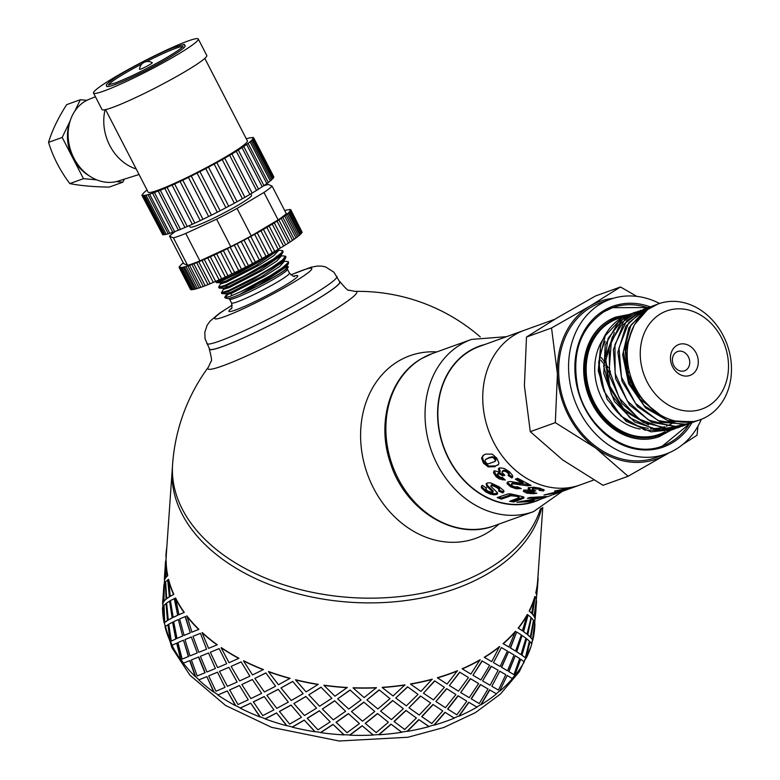 <?xml version="1.0" encoding="UTF-8"?>
<svg xmlns="http://www.w3.org/2000/svg" width="780" height="780" viewBox="0 0 780 780"><rect width="100%" height="100%" fill="white"/><g stroke="black" fill="none" stroke-linecap="round" stroke-linejoin="round"><path stroke-width="1.17" d="M657.852 304.073L647.605 309.562L634.881 324.119A61.581 50.788 70.2 0 0 645.742 402.88A61.581 50.788 70.2 0 0 713.739 411.762A61.581 50.788 70.2 0 0 723.255 335.673A61.581 50.788 70.2 0 0 673.169 301.343A61.581 50.788 70.2 0 0 658.466 303.849A61.581 50.788 70.2 0 0 634.881 324.119M699.104 420.108L693.352 421.921L667.719 420.595L644.183 405.649L628.212 380.62L623.464 351.458L630.981 325.055L648.882 307.671L653.035 305.809L645.762 309.27L628.875 327.873L622.674 354.832L628.69 383.799L645.606 407.969L669.552 421.619L695 421.541L697.72 420.625M653.747 305.555L655.902 304.844M603.915 311.785A73.525 60.645 -109.8 0 1 612.583 307.69L648.277 307.525L644.066 309.28L625.872 326.167L617.877 352.228L622.06 381.352L637.523 406.653L660.728 422.175L686.341 424.261L693.03 422.311L683.758 424.544L658.057 420.566L635.554 403.397L621.465 377.101L618.998 347.929L628.67 322.764L648.092 307.593L650.959 306.618M695.038 421.522L693.03 422.311M651.29 306.52L653.494 305.955M643.617 309.202L623.103 324.675L613.373 349.703L615.693 378.807L629.616 405.103L651.973 422.419L677.596 426.65L687.745 424.213M689.588 423.52A73.525 60.645 -109.8 0 1 662.434 446.033L690.085 423.316L674.066 426.68L648.511 420.079L627.227 400.822L615.118 373.483L614.962 344.536L626.701 320.834L643.841 309.124L645.986 308.412M638.176 311.161L620.558 323.417L609.151 347.276L609.609 376.194L621.913 403.348L643.285 422.351L668.792 428.717L682.412 426.133L664.316 428.317L639.122 419.143L619.213 397.966L609.2 369.798L611.344 341.328L625.043 319.283L640.994 310.216M682.588 426.075L684.85 425.168M685.269 425.051L683.134 425.88M680.365 426.816L678.181 427.674L654.547 429.448L629.908 417.787L611.549 394.856L603.7 366.113L608.127 338.344L623.688 318.133L633.233 312.946L618.228 322.413L605.202 344.965L603.788 373.542L614.425 401.407L634.696 421.99L659.938 430.443L677.625 427.869M633.945 312.692L636.041 312M644.017 422.74L623.522 408.593L609.814 386.09L605.826 360.233L612.378 336.814M648.599 424.885L624.809 411.255L608.868 386.539L605.075 357.62L614.377 332.563M653.308 410.056L637.465 394.154L627.773 373.123L625.813 350.522L631.868 330.213M660.163 414.833L639.795 398.902L627.169 374.819L625.15 348.28L634.111 325.504M613.197 298.331A83.762 69.088 70.2 0 0 590.002 306.052A83.762 69.088 70.2 0 0 557.417 373.893A83.762 69.088 70.2 0 0 595.676 448.032A83.762 69.088 70.2 0 0 666.529 454.331A83.762 69.088 70.2 0 0 668.889 452.858M610.292 299.286L600.395 302.854A82.212 67.811 70.2 0 0 564.476 403.192A82.212 67.811 70.2 0 0 656.146 457.538L666.042 453.97A82.212 67.811 -109.8 0 1 574.382 399.613A82.212 67.811 -109.8 0 1 610.292 299.286A82.212 67.811 -109.8 0 1 659.568 303.469M620.5 286.981L595.452 296.01L556.998 317.947L526.49 337.028L524.404 385.788L530.283 431.671L562.673 459.927L603.028 485.306L628.075 476.278L595.676 448.032L555.331 422.643L557.417 373.893L551.538 328L590.002 306.052L620.5 286.981L636.792 296.371M697.944 426.173L697.037 435.26L682.9 444.346M669.318 452.673L628.075 476.278M551.538 328L526.49 337.028M555.331 422.643L530.283 431.671M580.232 484.897A82.212 67.811 -109.8 0 1 488.563 430.55A82.212 67.811 -109.8 0 1 524.472 330.213A82.212 67.811 -109.8 0 0 488.563 430.55A82.212 67.811 -109.8 0 0 580.232 484.897L593.707 480.041M601.283 357.552A82.212 67.811 -109.8 0 1 602.92 359.716A82.212 67.811 -109.8 0 0 601.283 357.552M603.593 360.643A82.212 67.811 -109.8 0 1 604.773 362.329A82.212 67.811 -109.8 0 0 603.593 360.643M605.738 363.763A82.212 67.811 -109.8 0 1 608.205 367.702A82.212 67.811 -109.8 0 0 605.738 363.763M609.131 369.291A82.212 67.811 -109.8 0 1 610.457 371.719A82.212 67.811 -109.8 0 0 609.131 369.291M675.363 428.62L670.351 430.385L644.797 430.092L620.919 416.032L604.256 391.55L598.64 362.456L605.3 335.634L622.586 317.431L631.127 313.774M632.99 313.258A61.581 50.788 -109.8 0 0 631.508 313.657L632.999 313.267M628.992 314.476L628.924 314.496A61.581 50.788 -109.8 0 0 600.649 345.413L598.26 370.87L607.152 399.292L626.213 421.346L651.076 431.847L672.828 429.595M721.539 337.867A52.123 42.988 70.2 0 0 645.177 331.071A52.123 42.988 70.2 0 0 686.419 410.972A52.123 42.988 70.2 0 0 721.539 337.867M628.924 314.496A61.581 50.788 -109.8 0 1 631.147 313.765M701.317 419.308A82.212 67.811 -109.8 0 1 666.042 453.97M634.871 386.773A10.237 8.444 -109.8 0 1 632.326 385.349M630.142 383.068A10.237 8.444 -109.8 0 1 627.919 377.247M628.027 374.029A10.237 8.444 -109.8 0 1 629.148 370.919M688.379 356.821A10.237 8.444 -109.8 0 1 684.548 370.793A10.237 8.444 -109.8 0 1 673.13 364.026A10.237 8.444 -109.8 0 1 677.606 351.526A10.237 8.444 -109.8 0 1 688.379 356.821M696.101 352.999A16.438 13.562 -109.8 0 1 685.025 376.058A16.438 13.562 -109.8 0 1 672.009 350.854A16.438 13.562 -109.8 0 1 696.101 352.999M485.131 344.389A82.524 68.065 70.2 0 0 469.765 350.698A82.524 68.065 70.2 0 0 447.32 456.115A82.524 68.065 70.2 0 0 540.891 499.073M541.925 498.693L535.343 501.082A82.212 67.811 -109.8 0 1 443.674 446.726A82.212 67.811 -109.8 0 1 479.583 346.388L524.404 330.242M540.511 508.638A186.147 120.257 -176 0 1 411.177 595.101A186.147 120.257 -176 0 1 225.566 556.442A186.147 120.257 -176 0 1 172.585 464.548L172.253 469.277A186.147 120.257 -176 0 0 225.235 561.171A186.147 120.257 -176 0 0 414.863 599.186A186.147 120.257 -176 0 0 541.651 508.063A186.147 120.257 -176 0 1 414.863 599.186A186.147 120.257 -176 0 1 225.235 561.171A186.147 120.257 -176 0 1 172.068 474.835A186.147 120.257 -176 0 1 172.253 469.277L166.325 554.317A186.147 120.257 4 0 0 166.198 556.667L165.896 560.44M552.913 494.735L580.154 484.926M547.092 496.831L551.801 495.144M540.823 499.102L545.981 497.24M523.78 496.967L513.844 500.77L511.846 500.487M518.817 496.694L518.827 495.953L513.435 494.5L511.232 494.569L501.54 497.962L498.829 496.997M523.78 497.191L523.78 498.176L513.854 501.988L509.603 501.306L518.758 497.894L518.758 497.152L516.448 496.294L511.056 495.739L501.374 499.132L497.201 497.591L507.78 493.994L510.676 493.877L522.717 496.645L524.043 497.484L523.78 498.176L524.043 497.484M501.54 497.962L501.374 499.132M518.758 497.894L518.827 495.953M513.844 500.77L513.854 501.988M498.595 464.353L495.778 465.884L488.894 466.089L484.156 462.365L482.352 457.411L483.59 455.101M495.622 460.746L494.89 461.516L495.378 460.239L493.555 457.84L491.907 457.382L488.339 458.191L485.404 459.712L484.887 461.019L486.7 463.427L488.387 463.846L494.871 461.536L496.119 459.488L495.505 458.211L492.677 456.68L489.119 457.499L485.657 459.488M485.404 459.712L486.184 459.01M495.095 466.713L488.183 466.889L483.405 463.096L481.552 458.084L483.161 455.403L485.608 454.106L492.287 454.165L496.84 458.182L498.937 463.164L498.284 464.782L495.778 465.884M564.125 490.688L566.26 489.938M533.364 490.425L533.286 491.556L530.351 491.098L527.816 491.868L536.825 493.194L533.744 493.711L526.909 493.174L523.361 491.38L524.092 490.084L529.844 490.064L529.99 488.885L528.265 487.568M528.596 492.307L523.536 490.21M533.832 492.502L532.818 492.56M529.054 489.967L527.943 490.688L527.816 491.868M533.364 490.366L529.864 489.898M543.767 489.548L539.253 489.206L539.692 488.485L535.587 487.5L533.159 487.841L532.447 488.621M529.844 490.064L528.07 488.728L529.045 487.607L533.978 487.237L540.199 488.27L544.235 490.171M543.397 489.752L543.397 490.961L539.194 490.406L539.624 489.674L538.142 489.031L533.013 489.011L532.321 489.801L535.782 490.912L533.286 491.556M533.159 487.841L532.321 489.801M539.194 490.406L539.692 488.485M543.904 489.645L543.397 490.961M503.851 474.659L502.427 475.771L499.873 474.103L497.903 473.909L497.367 474.776L500.341 477.272L502.417 477.418L505.294 480.061L499.317 478.92L496.216 476.834L493.457 472.768L494.462 470.779L499.678 472.173L500.273 471.266L499.122 468.088M504.25 479.125L499.834 477.945L496.782 475.888L494.11 470.954M502.973 474.815L500.448 473.177L498.488 472.992L497.952 473.85M512.792 476.599L512.314 476.95L508.628 474.484L509.203 473.265L505.703 470.35L503.412 470.281L502.574 471.452M499.678 472.173L498.42 469.482L498.722 468.468L499.6 467.854L504.163 468.419L509.535 471.832L512.596 475.546L512.645 477.155L511.846 477.955L508.111 475.459L508.667 474.23L507.468 472.622L505.118 471.266L502.817 471.188L501.988 472.368L504.865 475.342L502.427 475.771M493.711 471.315L494.462 470.779M498.488 472.992L497.367 474.776M503.412 470.281L501.988 472.368M508.111 475.459L509.203 473.265M512.314 476.95L511.846 477.955M519.577 487.793L516.37 487.627L511.007 485.745L507.409 482.177M529.103 484.594L514.722 482.859L512.411 482.976L511.787 483.844M514.722 482.859L514.351 483.941L512.031 484.048L511.417 484.916L512.85 486.125L515.229 486.944L517.637 486.779L521.264 488.611L516.097 488.748L510.666 486.837L507.146 483.785L507.068 482.635L508.121 481.786L510.276 481.474L522.785 483.551L523.107 482.45L516.623 478.686M512.411 482.976L511.417 484.916M522.785 483.551L515.326 479.154L517.667 478.296L531.034 485.413L527.183 485.764L514.351 483.941M554.463 491.059L573.134 487.432L551.694 493.75L558.831 492.541L543.972 494.998L566.114 489.577L554.463 491.059M551.587 493.194L551.694 493.75M492.931 491.536L493.145 490.912L487.315 485.296L486.632 483.278M497.591 493.067L494.179 493.701L490.386 492.901L486.115 490.854L481.884 486.837L481.709 485.813M503.948 491.127L503.061 491.8L498.917 489.928L499.424 488.456L497.221 486.544L493.896 484.906L491.702 484.731L490.834 486.31L497.406 492.668L497.63 493.701L496.616 494.549L493.867 494.812L490.035 493.994L485.716 491.907L481.397 487.831L481.367 486.262L482.45 485.365L486.33 488.114L485.93 489.372L487.948 491.127L492.57 492.619L492.775 491.995L486.827 486.301L486.252 483.824M486.535 483.464L486.115 484.263L487.481 482.918L490.474 482.83L499.093 486.808L503.685 490.503L503.938 491.722L502.768 492.921L498.576 491.02L499.063 489.538L496.811 487.598L493.447 485.94L491.234 485.745L490.834 486.31M492.57 492.619L493.145 490.912M486.33 488.114L485.93 489.372M498.576 491.02L499.424 488.456M503.061 491.8L502.768 492.921M524.696 501.14L521.518 501.238M527.436 498.303L529.649 497.494L546.458 496.49L524.755 501.647L534.339 500.672L532.116 501.472L516.955 502.291L539.292 498.098L527.436 498.303M539.175 497.523L539.292 498.098M524.648 500.809L524.755 501.647M600.99 360.272A76.011 62.692 -109.8 0 1 602.872 362.778M603.603 363.802A76.011 62.692 -109.8 0 1 604.783 365.527M605.846 367.165A76.011 62.692 -109.8 0 1 608.819 372.197M209.323 348.543A73.525 6.532 -27.3 0 0 209.323 349.226A73.525 6.532 -27.3 0 0 277.66 321.302A73.525 6.532 -27.3 0 0 340.002 281.775A73.525 6.532 -27.3 0 0 339.446 281.385M209.323 349.226C211.546 357.523 212.082 361.608 210.941 361.491L208.474 367.01A83.762 7.449 -27.3 0 0 285.753 336.989A83.762 7.449 -27.3 0 0 354.988 291.389L349.06 290.199C348.494 291.203 345.472 288.395 340.002 281.775M436.819 351.916A97.061 80.057 70.2 0 0 398.434 361.15A97.061 80.057 70.2 0 0 377.871 495.836A97.061 80.057 70.2 0 0 498.878 524.111M162.845 607.015A186.147 120.257 -176 0 1 162.903 603.915L162.922 603.437M165.262 626.447A186.147 120.257 -176 0 1 164.444 622.84L163.936 605.816L162.532 607.678A186.449 120.461 -176 0 0 164.141 622.859L163.624 605.826M172.243 645.177A186.147 120.257 -176 0 1 170.528 641.569L168.217 624.683L164.999 626.642A186.449 120.461 -176 0 0 170.235 641.618L167.915 624.721M183.583 663.107A186.147 120.257 -176 0 1 180.999 659.636L176.963 643.071L171.99 645.304A186.449 120.461 -176 0 0 180.726 659.714L176.67 643.13M480.938 704.525L489.538 689.851L496.509 693.878A186.449 120.461 -176 0 1 481.153 704.681L480.938 704.525A186.147 120.257 -176 0 1 478.861 705.783A186.147 120.257 -176 0 1 476.765 707.011L476.98 707.158A186.449 120.461 -176 0 1 459.049 716.157L458.864 715.991A186.147 120.257 -176 0 1 454.106 717.99L454.282 718.166A186.449 120.461 -176 0 1 434.236 725.137L434.09 724.951A186.147 120.257 -176 0 1 428.863 726.424L428.99 726.609A186.449 120.461 -176 0 1 407.306 731.396L407.209 731.201A186.147 120.257 -176 0 1 401.642 732.108L401.729 732.303A186.449 120.461 -176 0 1 378.934 734.77L378.885 734.575A186.147 120.257 -176 0 1 373.113 734.896L373.152 735.091A186.449 120.461 -176 0 1 349.83 735.189L349.82 734.984A186.147 120.257 -176 0 1 343.98 734.711L343.98 734.916A186.449 120.461 -176 0 1 320.687 732.634L320.736 732.44A186.147 120.257 -176 0 1 314.974 731.572L314.915 731.767A186.449 120.461 -176 0 1 292.237 727.175L292.334 726.98A186.147 120.257 -176 0 1 286.796 725.556L286.689 725.741A186.449 120.461 -176 0 1 265.18 718.936L265.317 718.76A186.147 120.257 -176 0 1 260.14 716.8L259.994 716.966A186.449 120.461 -176 0 1 240.181 708.123L240.357 707.967A186.147 120.257 -176 0 1 235.667 705.529L235.482 705.676A186.449 120.461 -176 0 1 217.844 695.009L218.069 694.873A186.147 120.257 -176 0 1 216.001 693.449A186.147 120.257 -176 0 1 213.974 692.006L213.749 692.143A186.449 120.461 -176 0 1 198.744 679.916L198.988 679.809A186.147 120.257 -176 0 1 195.605 676.591L189.95 660.514L183.329 663.205A186.449 120.461 -176 0 0 195.351 676.689L189.686 660.611M198.988 679.809L206.866 676.601L213.974 692.006M217.269 672.321L208.689 675.88L217.493 672.194L225.059 687.356L217.493 672.194M218.917 648.707L210.337 652.255L219.141 648.57L226.707 663.731L219.141 648.57M218.069 694.873L227.282 690.924L235.667 705.529M240.357 707.967L250.711 703.131L260.14 716.8M265.317 718.76L276.569 712.92L286.796 725.556M292.334 726.98L304.219 720.057L314.974 731.572M320.736 732.44L332.982 724.367L343.98 734.711M349.82 734.984L362.154 725.731L373.113 734.896M378.885 734.575L391.004 724.123L401.642 732.108M407.209 731.201L418.831 719.589L428.863 726.424M434.09 724.951L444.951 712.237L454.106 717.99M458.864 715.991L468.712 702.244L476.765 707.011M492.453 691.538L489.538 689.851M499.746 690.846L507.175 675.5L499.746 690.846A186.147 120.257 -176 0 1 496.275 693.742M514.839 675.285L520.689 659.266L514.839 675.285A186.147 120.257 -176 0 1 512.167 678.493M525.837 658.232L529.99 641.696L525.837 658.232A186.147 120.257 -176 0 1 524.033 661.645M534.924 624.546L534.719 627.49A186.449 120.461 -176 0 1 532.789 640.146L533.198 634.842M498.44 690.076L505.762 674.671L499.756 671.17L491.839 686.273L498.44 690.076L492.775 686.809M491.839 686.273L499.756 671.17M507.244 670.654L501.394 667.222L508.56 651.758L501.647 667.349L507.244 670.654M482.8 681.057L490.103 685.269L498.157 670.254L491.419 666.374L482.586 680.901L491.185 666.227L494.101 667.914M487.997 688.974L480.353 684.518L471.101 698.743L479.252 703.57L487.997 688.974L480.353 684.518M513.942 674.661L508.609 671.473L515.268 655.765L508.872 671.58L513.942 674.661L519.685 658.593L515.268 655.765M520.738 654.449L516.487 651.67L522.054 635.554L516.76 651.768L520.738 654.449M470.555 678.785L460.697 692.533L470.36 678.62L478.627 683.543L470.36 678.62M466.82 701.152L457.987 695.74L447.603 708.991L456.846 714.812L466.82 701.152L457.987 695.74M525.389 657.706L521.693 655.112L526.705 638.81L521.976 655.2L525.389 657.706L529.425 641.14L526.705 638.81M530.02 636.909L527.485 634.608L531.336 618.014L527.787 634.686L530.02 636.909M446.755 688.789L435.883 701.512L446.599 688.613L455.93 694.541L446.599 688.613M442.748 710.911L432.968 704.447L421.697 716.615L431.788 723.528L442.748 710.911L432.968 704.447M532.486 639.629L530.546 637.465L533.803 620.734L530.839 637.523L532.486 639.629L534.729 622.742L533.803 620.734M536.494 601.517L534.437 616.522L535.168 618.501L534.125 616.483L534.846 611.218M420.595 696.16L408.954 707.772L420.478 695.965L430.638 702.995L420.478 695.965M416.393 718L405.912 710.404L394.007 721.442L404.683 729.505L416.393 718L405.912 710.404M534.709 623.21L534.973 618.481M392.72 700.703L380.581 711.145L392.652 700.508L403.377 708.679L392.652 700.508M388.381 722.26L377.491 713.486L365.225 723.343L376.214 732.586L388.381 722.26L377.491 713.486M363.821 702.312L351.478 711.565L363.802 702.107L374.8 711.467L363.802 702.107M359.414 723.567L348.387 713.602L336.063 722.27L347.061 732.703L359.414 723.567L348.387 713.602M334.61 700.937L322.335 709.01L334.63 700.742L345.628 711.292L334.63 700.742M330.213 721.9L319.332 710.765L307.223 718.253L317.967 729.856L330.213 721.9L319.332 710.765M305.799 696.628L293.885 703.55L305.867 696.433L316.563 708.152L305.867 696.433M301.48 717.298L291.037 705.023L279.435 711.399L289.624 724.103L301.48 717.298L291.037 705.023M278.099 689.481L266.828 695.312L278.216 689.296L288.337 702.117L278.216 689.296M273.936 709.878L264.206 696.53L253.364 701.854L262.743 715.601L273.936 709.878L264.206 696.53M252.194 679.673L241.829 684.499L252.359 679.507L261.641 693.342L252.359 679.507M248.245 699.806L239.48 685.493L229.671 689.881L237.978 704.545L248.245 699.806L239.48 685.493M228.725 667.446L219.492 671.385L228.93 667.3L237.13 682.051L228.93 667.3M208.27 653.094L200.392 656.292L208.514 652.977L215.397 668.518L208.514 652.977M204.925 672.818L198.51 657.053L191.373 659.929L197.194 675.948L205.169 672.701L198.764 656.945L196.599 657.823M197.252 652.967L191.334 636.987L184.977 639.59L190.018 655.883L197.252 652.967L191.334 636.987M182.169 659.1L188.633 656.467L183.485 640.204L177.957 642.564L182.169 659.1L188.36 656.555L183.485 640.204M182.656 636.012L178.318 619.515L173.638 621.679L177.001 638.41L182.656 636.012L178.318 619.515M171.259 641.101L176.056 638.908L172.575 622.206L168.763 624.224L171.259 641.101L175.763 638.966L172.575 622.206M172.175 617.955L169.562 601.097L166.647 603.018L168.246 619.993L172.175 617.955L169.562 601.097M164.707 622.391L167.749 620.451L166.033 603.486L164.014 605.358L164.707 622.391L167.447 620.48L166.033 603.486M166.091 599.225L165.282 582.202L164.18 584.054L163.956 601.097L166.091 599.225L165.282 582.202M163.829 585.585L162.708 603.428L163.927 601.565L163.946 598.416M164.268 583.859L164.58 579.813M165.477 561.961L164.356 579.803L165.575 577.941L165.594 574.801M165.916 577.473L167.739 575.601A186.147 120.257 4 0 1 166.14 560.45L165.916 577.473M166.666 598.748L169.397 596.827L167.983 579.852L165.662 581.734L166.666 598.748M170.196 596.339L173.823 594.331A186.147 120.257 4 0 1 168.597 579.374L170.196 596.339M173.199 617.428L177.703 615.283L174.515 598.533L170.41 600.61L173.199 617.428M178.942 614.728L184.304 612.388A186.147 120.257 4 0 1 175.578 598.007L178.942 614.728M184.099 635.408L190.281 632.843L185.416 616.502L179.605 618.95L184.099 635.408M191.929 632.17L198.9 629.343A186.147 120.257 4 0 1 186.898 615.888L191.929 632.17M198.247 634.198L200.411 633.321L206.573 649.194L200.411 633.321M202.04 632.668L202.283 632.56A186.147 120.257 4 0 0 217.269 644.767L208.601 648.375L202.04 632.668A186.449 120.461 4 0 0 217.045 644.894M221.14 647.77L221.364 647.634A186.147 120.257 4 0 0 238.963 658.281L229.057 662.717L221.14 647.77A186.449 120.461 4 0 0 238.778 658.427M240.942 662.025L231.114 666.403L241.127 661.879L249.893 676.192L241.127 661.879M243.477 660.884L243.653 660.728A186.147 120.257 4 0 0 263.435 669.552L252.525 674.944L243.477 660.884A186.449 120.461 4 0 0 263.289 669.727M265.707 673.082L254.855 678.405L265.853 672.906L275.584 686.254L265.853 672.906M268.476 671.687L268.613 671.512A186.147 120.257 4 0 0 290.092 678.308L278.431 684.752L268.476 671.687A186.449 120.461 4 0 0 289.985 678.493M292.588 681.583L280.966 687.95L292.685 681.398L303.127 693.673L292.685 681.398M295.532 679.926L295.63 679.741A186.147 120.257 4 0 0 318.269 684.333L306.121 691.899L295.532 679.926A186.449 120.461 4 0 0 318.211 684.528M320.931 687.336L308.802 694.824L320.98 687.141L331.861 698.275L320.98 687.141M323.983 685.386L324.031 685.191A186.147 120.257 4 0 0 347.285 687.472L334.932 696.218L323.983 685.386A186.449 120.461 4 0 0 347.276 687.667M350.035 690.183L337.681 698.851L350.035 689.978L361.062 699.943L350.035 689.978M353.125 687.941L353.116 687.745A186.147 120.257 4 0 0 376.409 687.648L364.153 697.583L353.125 687.941A186.449 120.461 4 0 0 376.447 687.853M379.177 690.066L366.902 699.923L379.139 689.861L390.029 698.636L379.139 689.861M382.229 687.531L382.18 687.326A186.147 120.257 4 0 0 404.937 684.859L393.052 695.975L382.229 687.531A186.449 120.461 4 0 0 405.025 685.054M407.657 686.985L395.733 698.012L407.56 686.79L418.041 694.385L407.56 686.79M410.602 684.148L410.504 683.953A186.147 120.257 4 0 0 432.159 679.185L420.927 691.431L410.602 684.148A186.449 120.461 4 0 0 432.286 679.37M434.752 681.008L423.462 693.186L434.616 680.823L444.395 687.287L434.616 680.823M437.531 677.898L437.385 677.713A186.147 120.257 4 0 0 457.402 670.742L447.086 684.07L437.531 677.898A186.449 120.461 4 0 0 457.587 670.917M459.81 672.292L449.416 685.542L459.635 672.116L468.468 677.527L459.635 672.116M462.345 668.918L462.16 668.743A186.147 120.257 4 0 0 480.061 659.763L470.886 674.057L462.345 668.918A186.449 120.461 4 0 0 480.275 659.919M482.215 661.05L472.953 675.285L482.001 660.894L489.645 665.35L482.001 660.894M484.448 657.433L484.234 657.286A186.147 120.257 4 0 0 499.561 646.503L491.751 661.645L484.448 657.433A186.449 120.461 4 0 0 499.805 646.63M500.087 666.451L507.409 651.047L501.403 647.556L493.486 662.649L500.087 666.451L494.423 663.195M493.486 662.649L501.403 647.556M508.892 647.029L503.042 643.607A186.147 120.257 4 0 0 515.434 631.283L508.892 647.029M515.317 650.929L510.257 647.849L516.643 632.034L510.52 647.966L515.317 650.929M522.385 630.825L518.135 628.046A186.147 120.257 4 0 0 527.28 614.504L522.385 630.825M526.744 634.013L523.341 631.488L528.06 615.108L523.624 631.576L526.744 634.013M531.667 613.285L529.133 610.984A186.147 120.257 4 0 0 534.807 596.544L531.667 613.285M533.832 615.966L532.194 613.841L535.148 597.071L532.486 613.899L533.832 615.966M535.772 592.858L536.816 594.877L535.772 592.858A186.147 120.257 4 0 0 537.703 580.222L542.783 507.458M536.357 599.596L536.62 594.857M536.572 597.256L536.474 597.928M537.635 585.546L536.406 597.246M536.582 595.335L537.478 587.915M534.134 616.015L536.377 599.118L535.45 597.109M534.865 620.87L535.831 611.539L534.934 618.959M535.987 609.17L535.831 611.539M535.168 618.501L536.572 600.922M529.133 610.984L531.97 613.353M530.322 636.967L533.462 620.217L531.638 618.072M527.036 634.082L531.073 617.516L528.352 615.186M534.846 625.141L534.534 623.2M534.846 623.23L532.789 640.146M538.2 574.109A186.449 120.461 4 0 0 538.19 573.29M518.135 628.046L522.668 630.913M521.02 654.537L525.925 638.196L522.337 635.642M515.59 651.037L521.332 634.969L516.916 632.141M526.139 658.31A186.449 120.461 -176 0 0 531.814 643.841L529.99 641.696M536.816 594.877L538.015 580.242A186.449 120.461 4 0 0 538.142 577.892L537.829 577.873M536.084 592.898A186.449 120.461 4 0 0 538.015 580.242M503.042 643.607L509.155 647.146M507.507 670.771L514.059 655.015L508.823 651.875M515.112 675.392A186.449 120.461 -176 0 0 524.277 661.82L520.689 659.266M529.435 611.062A186.449 120.461 4 0 0 535.109 596.593M500 690.973A186.449 120.461 -176 0 0 512.411 678.639L507.175 675.5M472.953 675.285L480.899 679.945L489.645 665.35M518.408 628.144A186.449 120.461 4 0 0 527.572 614.582M489.772 689.998L481.153 704.681M480.568 684.674L471.305 698.899M460.697 692.533L469.238 697.681L478.627 683.543M449.416 685.542L458.494 691.187L468.468 677.527M503.295 643.734A186.449 120.461 4 0 0 515.707 631.39M476.98 707.158L468.712 702.244M468.907 702.4L459.049 716.157M458.162 695.916L447.769 709.166M435.883 701.512L445.438 707.694L455.93 694.541M423.462 693.186L433.436 699.904L444.395 687.287M454.282 718.166L444.951 712.237M445.107 712.413L434.236 725.137M433.105 704.633L421.814 716.81M408.954 707.772L419.279 715.055L430.638 702.995M395.733 698.012L406.331 705.88L418.041 694.385M428.99 726.609L418.831 719.589M418.948 719.784L407.306 731.396M406.01 710.6L394.085 721.636M380.581 711.145L391.404 719.599L403.377 708.679M366.902 699.923L377.861 708.962L390.029 698.636M401.729 732.303L391.004 724.123M391.072 724.327L378.934 734.77M377.53 713.69L365.255 723.538M351.478 711.565L362.505 721.207L374.8 711.467M337.681 698.851L348.719 709.078L361.062 699.943M373.152 735.091L362.154 725.731M362.173 725.926L349.83 735.189M348.387 713.807L336.034 722.465M322.335 709.01L333.284 719.833L345.628 711.292M308.802 694.824L319.615 706.231L331.861 698.275M343.98 734.916L332.982 724.367M332.962 724.562L320.687 732.634M319.283 710.96L307.154 718.448M293.885 703.55L304.473 715.523L316.563 708.152M280.966 687.95L291.272 700.479L303.127 693.673M314.915 731.767L304.219 720.057M304.151 720.252L292.237 727.175M290.94 705.208L279.318 711.575M266.828 695.312L276.783 708.376L288.337 702.117M254.855 678.405L264.391 691.977L275.584 686.254M286.689 725.741L276.569 712.92M276.452 713.096L265.18 718.936M264.059 696.706L253.207 702.019M241.829 684.499L250.877 698.568L261.641 693.342M231.114 666.403L239.626 680.93L249.893 676.192M259.994 716.966L250.711 703.131M250.546 703.287L240.181 708.123M239.294 685.649L229.466 690.027M219.492 671.385L227.409 686.341L237.13 682.051M210.337 652.255L217.601 667.602L226.707 663.731M235.482 705.676L227.282 690.924M227.077 691.06L217.844 695.009M208.689 675.88L215.953 691.226L225.059 687.356M200.392 656.292L206.953 671.999L215.397 668.518M200.158 633.428L193.021 636.304L198.841 652.324L206.573 649.194M190.281 632.843L185.133 616.58M213.749 692.143L206.866 676.601M206.622 676.718L198.744 679.916M190.018 655.883L196.667 653.201M183.817 635.486L190.008 632.931M177.703 615.283L174.223 598.582M177.001 638.41L182.374 636.09M172.906 617.477L177.411 615.342M169.397 596.827L167.68 579.871M168.246 619.993L171.883 617.994M166.355 598.767L169.094 596.856M191.666 632.268L198.9 629.343M198.315 629.577L198.647 629.45A186.449 120.461 4 0 1 186.625 615.966M165.575 577.941L165.984 560.917M163.956 601.097L165.789 599.235M164.356 579.803L165.262 577.941M165.672 560.898L165.496 562.799M178.649 614.786L184.304 612.388M175.285 598.055A186.449 120.461 4 0 0 184.022 612.466M166.803 547.385A186.449 120.461 4 0 0 166.013 554.297L166.198 558.587M163.927 601.565L164.336 584.542M164.551 580.291L164.746 572.608M162.708 603.428L163.615 601.565M164.024 584.522L163.849 586.423M164.57 574.977L164.551 582.212M169.894 596.368L173.823 594.331M168.295 579.394A186.449 120.461 4 0 0 173.53 594.37M162.903 603.915L163.098 596.232M162.591 603.895A186.449 120.461 -176 0 1 162.718 601.536L162.922 598.601M165.604 577.473L167.739 575.601M165.828 560.43A186.449 120.461 4 0 0 167.437 575.611M166.013 554.297A186.449 120.461 4 0 0 165.886 556.647L166.198 556.667M215.758 281.765L216.46 282.643L222.358 280.722L240.796 271.908L256.601 263.269L276.832 250.156M269.236 254.504L246.841 267.706L231.562 275.564L220.272 280.615L215.904 281.287M277.963 250.117L282.682 250.663L281.551 252.808L273.575 258.989L244.091 276.169L224.786 285.431L218.576 287.225L219.287 288.132L226.629 285.607L255.216 271.157L269.899 262.441L280.02 255.352L282.818 252.544L283.062 251.394M219.043 279.903L216.557 281.814M221.803 293.485L228.023 291.71L253.763 279.016L280.741 262.499L285.656 258.034L285.919 256.942M218.576 287.225L220.857 283.52M279.727 255.596L285.538 256.181L282.389 260.11L272.142 267.277L257.312 276.052L228.706 290.462L221.413 292.715L223.694 289.01M285.656 258.034L283.452 261.417L261.787 276.481L231.484 292.012L226.151 293.787L222.115 293.621M269.627 277.085L280.985 269.851L288.483 263.533L286.279 266.916L258.287 285.548L239.587 294.557A34.437 3.062 152.7 0 1 227.302 298.516L224.835 297.745L229.954 296.4L241.234 291.476A36.865 3.276 -27.3 0 0 269.627 277.085L239.587 294.557A34.437 3.062 152.7 0 0 275.974 275.944A34.437 3.062 152.7 0 0 286.904 266.575M286.728 266.233L287.099 266.955L285.88 269.139A33.325 2.964 152.7 0 1 258.287 285.548M283.891 260.744L284.261 261.456L279.562 266.575L265.21 275.886L232.05 293.095L226.453 294.752M280.878 254.885L280.615 255.928L258.94 271.001L228.657 286.523L223.324 288.298L219.287 288.132M281.404 255.928L276.724 261.085L262.373 270.397L229.213 287.606L223.626 289.282L223.119 288.288M224.816 287.986L227.155 286.367M241.234 291.476L270.124 275.759L282.34 267.813L288.171 262.606L288.356 261.651L283.637 261.105M278.626 249.142L277.777 250.439L256.094 265.512L225.82 281.034L220.233 282.701M278.226 249.756L278.596 250.477L273.887 255.596L259.545 264.907L226.385 282.116L220.798 283.784L220.282 282.799M276.539 256.24L277.933 255.898M227.78 294.684L224.835 297.745M288.483 263.533L288.356 261.641M281.736 263.269L280.39 263.708M286.514 266.643C288.415 266.399 288.21 267.238 285.88 269.139M290.823 274.852L310.957 267.248L317.314 266.058L321.857 266.136L325.63 266.945L333.928 272.21L339.719 281.911A73.213 6.513 152.7 0 1 296.585 311.181A73.213 6.513 152.7 0 1 222.456 346.544A73.213 6.513 152.7 0 1 209.596 349.079L205.052 338.783L204.809 332.299L207.041 325.435L209.995 321.233L219.19 313.443L232.167 305.126M152.246 62.722A7.166 0.634 152.7 0 1 146.191 66.602A7.166 0.634 152.7 0 1 139.522 69.284A8.365 8.365 0 0 1 152.246 62.722M182.656 46.673A41.73 3.705 -27.3 0 0 146.386 61.62M142.028 63.872A41.73 3.705 -27.3 0 0 108.829 84.776M114.377 84.786A44.216 3.929 152.7 0 1 106.606 86.317C107.816 84.367 101.79 87.233 115.196 77.678C130.016 67.938 159.53 52.942 173.15 47.765C182.267 44.772 185.903 43.816 184.07 44.889L185.191 45.757A44.216 3.929 152.7 0 1 159.149 63.424A44.216 3.929 152.7 0 1 114.377 84.786M74.88 111.023L80.311 99.733L66.661 104.656C58.042 118.151 52.007 130.728 48.545 142.37C53.059 157.034 60.148 170.781 69.82 183.583C80.369 185.689 93.502 186.849 109.21 187.093L122.86 182.179L116.347 181.594M96.701 179.849L83.46 178.669L62.185 137.446L48.545 142.37M62.185 137.446L70.181 120.812M83.46 178.669L69.82 183.583M80.311 99.733L86.872 100.318M124.303 179.166L122.86 182.179M89.232 175.822A40.326 33.267 -109.8 0 1 72.823 158.057A40.326 33.267 -109.8 0 1 69.829 121.982M136.188 168.968A44.986 37.099 -109.8 0 1 105.095 109.707M177.255 54.736A58.949 5.236 -27.3 0 0 198.286 39A58.949 5.236 -27.3 0 0 143.501 61.376A58.949 5.236 -27.3 0 0 93.522 93.073A58.949 5.236 -27.3 0 0 123.474 82.816A58.949 5.236 -27.3 0 0 177.255 54.736M93.522 93.073L102.024 109.541A58.949 5.236 -27.3 0 0 131.976 99.294A58.949 5.236 -27.3 0 0 185.757 71.214A58.949 5.236 -27.3 0 0 206.788 55.477L198.286 39M95.423 96.749L89.066 99.323A43.436 35.822 70.2 0 0 71.185 151.915A43.436 35.822 70.2 0 0 118.502 180.999L139.045 174.505M273.098 177.781A62.049 5.519 -27.3 0 0 273.156 177.538L252.964 138.411L253.695 137.875L252.925 138.109A62.049 5.519 -27.3 0 0 252.915 138.079A62.049 5.519 -27.3 0 0 252.388 137.728L251.911 137.66A62.049 5.519 -27.3 0 0 250.477 137.768L249.561 137.924A62.049 5.519 -27.3 0 0 247.26 138.499L246.266 138.733M273.156 177.538L273.887 176.992L253.695 137.875M271.362 179.946A62.049 5.519 -27.3 0 0 272.366 178.912L252.174 139.786L252.583 139.259A62.049 5.519 -27.3 0 0 252.964 138.411M272.366 178.912L273.331 178.23L253.139 139.113M268.252 182.52A62.049 5.519 -27.3 0 0 270.241 180.941L250.048 141.814L250.887 141.082A62.049 5.519 -27.3 0 0 252.174 139.786M270.241 180.941L271.459 180.121L251.267 140.995M263.933 185.611A62.049 5.519 -27.3 0 0 266.828 183.573L246.636 144.456L247.894 143.52A62.049 5.519 -27.3 0 0 250.048 141.814M266.828 183.573L268.31 182.618L248.108 143.501M258.502 189.15A62.049 5.519 -27.3 0 0 262.207 186.761L242.014 147.634L243.653 146.533A62.049 5.519 -27.3 0 0 246.636 144.456M262.207 186.761L263.845 185.659M147.049 190.008A62.049 5.519 -27.3 0 0 145.499 191.256L144.661 191.987A62.049 5.519 -27.3 0 0 143.374 193.284L142.964 193.81A62.049 5.519 -27.3 0 0 142.584 194.659L141.853 195.205L142.623 194.961A62.049 5.519 -27.3 0 0 142.633 194.99A62.049 5.519 -27.3 0 0 143.159 195.341L143.637 195.409A62.049 5.519 -27.3 0 0 145.07 195.312L145.987 195.146A62.049 5.519 -27.3 0 0 148.288 194.571L149.604 194.171A62.049 5.519 -27.3 0 0 152.714 193.138L154.421 192.524A62.049 5.519 -27.3 0 0 158.262 191.051L160.29 190.242L180.492 229.359A62.049 5.519 -27.3 0 0 184.967 227.497L164.775 188.38L167.095 187.366L187.288 226.493A62.049 5.519 -27.3 0 0 192.29 224.269L172.097 185.143L174.652 183.982L194.844 223.109A62.049 5.519 -27.3 0 0 200.255 220.584L180.063 181.457L182.774 180.17L202.966 219.297A62.049 5.519 -27.3 0 0 208.65 216.538L188.458 177.411L191.266 176.017L211.458 215.143A62.049 5.519 -27.3 0 0 217.279 212.219L197.077 173.092L199.924 171.629L220.116 210.756A62.049 5.519 -27.3 0 0 225.917 207.733L205.725 168.607L208.523 167.125L228.716 206.251A62.049 5.519 -27.3 0 0 234.361 203.2L214.168 164.083L216.859 162.601L237.052 201.727A62.049 5.519 -27.3 0 0 242.405 198.734L222.212 159.607L224.728 158.174L244.92 197.301A62.049 5.519 -27.3 0 0 249.844 194.434L229.651 155.308L231.933 153.953L252.125 193.079A62.049 5.519 -27.3 0 0 256.503 190.408L236.311 151.281L238.29 150.043A62.049 5.519 -27.3 0 0 242.014 147.634M238.319 150.091L258.521 189.179L256.503 190.408M231.933 153.953A62.049 5.519 -27.3 0 0 236.311 151.281M249.844 194.434L252.125 193.079M224.728 158.174A62.049 5.519 -27.3 0 0 229.651 155.308M242.405 198.734L244.92 197.301M216.859 162.601A62.049 5.519 -27.3 0 0 222.212 159.607M234.361 203.2L237.052 201.727M208.523 167.125A62.049 5.519 -27.3 0 0 214.168 164.083M225.917 207.733L228.716 206.251M199.924 171.629A62.049 5.519 -27.3 0 0 205.725 168.607M217.279 212.219L220.116 210.756M191.266 176.017A62.049 5.519 -27.3 0 0 197.077 173.092M208.65 216.538L211.458 215.143M182.774 180.17A62.049 5.519 -27.3 0 0 188.458 177.411M200.255 220.584L202.966 219.297M174.652 183.982A62.049 5.519 -27.3 0 0 180.063 181.457M192.29 224.269L194.844 223.109M167.095 187.366A62.049 5.519 -27.3 0 0 172.097 185.143M160.29 190.242A62.049 5.519 -27.3 0 0 164.775 188.37L184.967 227.506L187.288 226.493M158.291 191.12L178.425 230.236L180.492 229.359M154.421 192.524L174.613 231.65A62.049 5.519 -27.3 0 0 178.405 230.197M172.906 232.264L174.613 231.65M149.604 194.171L169.806 233.298A62.049 5.519 -27.3 0 0 172.78 232.313M168.48 233.698L169.806 233.298M145.987 195.146L166.179 234.263A62.049 5.519 -27.3 0 0 168.217 233.766M144.729 195.605L164.921 234.731L166.179 234.263M143.637 195.409L163.829 234.526A62.049 5.519 -27.3 0 0 164.794 234.497M142.633 195.751L162.825 234.877L163.829 234.526M141.853 195.205L162.484 234.224M189.316 225.605L190.047 227.029A34.612 3.081 -27.3 0 0 207.636 221.003A34.612 3.081 -27.3 0 0 239.216 204.516A34.612 3.081 -27.3 0 0 251.56 195.273L250.858 193.918M105.553 109.609L148.151 192.143A55.838 4.963 -27.3 0 0 176.524 182.432A55.838 4.963 -27.3 0 0 227.477 155.825A55.838 4.963 -27.3 0 0 247.397 140.926L204.799 58.393M301.236 233.132A62.049 5.519 -27.3 0 0 301.353 232.918L290.014 210.951L290.833 210.356L290.15 210.561A62.049 5.519 -27.3 0 0 290.111 210.151L290.121 210.171A62.049 5.519 -27.3 0 0 290.101 210.132L290.745 209.644L289.887 209.927A62.049 5.519 -27.3 0 0 289.322 209.761L288.746 209.732A62.049 5.519 -27.3 0 0 287.674 209.839L286.767 210.005A62.049 5.519 -27.3 0 0 285.207 210.376L284.622 210.415M301.899 231.797L290.745 209.644M301.353 232.918L302.172 232.323L290.833 210.356M299.715 234.858A62.049 5.519 -27.3 0 0 300.398 234.185L289.058 212.219L289.555 211.643A62.049 5.519 -27.3 0 0 290.014 210.951M300.398 234.185L301.411 233.474L290.072 211.507M297.326 236.886A62.049 5.519 -27.3 0 0 298.584 235.852L287.245 213.886L288.093 213.155A62.049 5.519 -27.3 0 0 289.058 212.219M298.584 235.852L299.803 235.043L288.464 213.076M294.138 239.236A62.049 5.519 -27.3 0 0 295.952 237.919L284.612 215.953L285.792 215.066A62.049 5.519 -27.3 0 0 287.245 213.886M295.952 237.919L297.385 236.993L286.046 215.026M290.228 241.897A62.049 5.519 -27.3 0 0 292.539 240.347L281.2 218.38L282.692 217.347A62.049 5.519 -27.3 0 0 284.612 215.953M292.539 240.347L294.177 239.304L282.838 217.337M183.29 262.85A62.049 5.519 -27.3 0 0 182.705 263.328L181.857 264.069A62.049 5.519 -27.3 0 0 180.892 265.005L180.394 265.58A62.049 5.519 -27.3 0 0 179.936 266.263L179.117 266.857L179.8 266.662A62.049 5.519 -27.3 0 0 179.839 267.072A62.049 5.519 -27.3 0 0 179.849 267.091L179.205 267.579L180.063 267.296A62.049 5.519 -27.3 0 0 180.628 267.462L181.204 267.481A62.049 5.519 -27.3 0 0 182.276 267.384L183.183 267.218A62.049 5.519 -27.3 0 0 184.743 266.848L185.981 266.497A62.049 5.519 -27.3 0 0 188.009 265.873L189.559 265.346A62.049 5.519 -27.3 0 0 192.007 264.459L193.849 263.757A62.049 5.519 -27.3 0 0 196.687 262.645L198.783 261.787A62.049 5.519 -27.3 0 0 201.971 260.442L204.292 259.438L215.631 281.414A62.049 5.519 -27.3 0 0 219.121 279.874L207.782 257.907L210.288 256.776L221.627 278.743A62.049 5.519 -27.3 0 0 225.352 277.027L214.012 255.06L216.665 253.812L228.004 275.779A62.049 5.519 -27.3 0 0 231.913 273.916L220.574 251.95L223.343 250.614L234.673 272.581A62.049 5.519 -27.3 0 0 238.709 270.601L227.37 248.635L230.197 247.231L241.527 269.197A62.049 5.519 -27.3 0 0 245.622 267.13L234.283 245.164L237.12 243.711L248.459 265.678A62.049 5.519 -27.3 0 0 252.544 263.552L241.205 241.585L244.013 240.103L255.352 262.07A62.049 5.519 -27.3 0 0 259.369 259.935L248.03 237.968L250.77 236.476L262.109 258.443A62.049 5.519 -27.3 0 0 265.99 256.318L254.65 234.351L257.273 232.889L268.613 254.855A62.049 5.519 -27.3 0 0 272.298 252.769L260.959 230.802L263.425 229.388L274.765 251.355A62.049 5.519 -27.3 0 0 278.197 249.346L266.857 227.38L269.129 226.024L280.469 248.001A62.049 5.519 -27.3 0 0 283.589 246.1L272.249 224.133L274.316 222.885L285.636 244.842A62.049 5.519 -27.3 0 0 288.395 243.087L277.056 221.12L278.84 219.96A62.049 5.519 -27.3 0 0 281.2 218.38M288.395 243.087L290.18 241.927M283.589 246.1L285.656 244.852L274.297 222.875A62.049 5.519 -27.3 0 0 277.056 221.12M269.129 226.024A62.049 5.519 -27.3 0 0 272.249 224.133M278.197 249.346L280.469 248.001M263.425 229.388A62.049 5.519 -27.3 0 0 266.857 227.38M272.298 252.769L274.765 251.355M257.273 232.889A62.049 5.519 -27.3 0 0 260.959 230.802M265.99 256.318L268.613 254.855M250.77 236.476A62.049 5.519 -27.3 0 0 254.65 234.351M259.369 259.935L262.109 258.443M244.013 240.103A62.049 5.519 -27.3 0 0 248.03 237.968M252.544 263.552L255.352 262.07M237.12 243.711A62.049 5.519 -27.3 0 0 241.205 241.585M245.622 267.13L248.459 265.678M230.197 247.231A62.049 5.519 -27.3 0 0 234.283 245.164M238.709 270.601L241.527 269.197M223.343 250.614A62.049 5.519 -27.3 0 0 227.37 248.635M231.913 273.916L234.673 272.581M216.665 253.812A62.049 5.519 -27.3 0 0 220.574 251.95M225.352 277.027L228.004 275.779M210.288 256.776A62.049 5.519 -27.3 0 0 214.012 255.06M219.121 279.874L221.627 278.743M204.292 259.438A62.049 5.519 -27.3 0 0 207.782 257.907M198.783 261.787L210.122 283.754A62.049 5.519 -27.3 0 0 213.31 282.409L215.631 281.414M213.31 282.409L201.981 260.462L213.31 282.418M193.849 263.757L205.189 285.733A62.049 5.519 -27.3 0 0 207.997 284.622L210.122 283.754M208.026 284.612L196.716 262.694M203.346 286.426L205.189 285.733M189.559 265.346L200.899 287.313A62.049 5.519 -27.3 0 0 203.258 286.455M199.339 287.84L200.899 287.313M185.981 266.497L197.32 288.464A62.049 5.519 -27.3 0 0 199.163 287.898M184.519 267.072L195.858 289.039L197.32 288.464M183.183 267.218L194.522 289.185A62.049 5.519 -27.3 0 0 195.78 288.892M181.925 267.686L193.264 289.653L194.522 289.185M181.204 267.481L192.543 289.458A62.049 5.519 -27.3 0 0 193.138 289.409M180.151 267.852L191.48 289.819L192.543 289.458M179.205 267.579L190.544 289.546L191.236 289.341M173.433 237.88A58.949 5.236 -27.3 0 0 185.757 233.444L216.596 219.17A58.949 5.236 -27.3 0 0 237.052 208.445L263.962 192.445A58.949 5.236 -27.3 0 0 272.103 186.157L286.27 213.613A58.949 5.236 152.7 0 1 278.138 219.901L251.228 235.911A58.949 5.236 152.7 0 1 230.773 246.636L199.924 260.9A58.949 5.236 152.7 0 1 187.609 265.337L183.68 263.601L169.504 236.145L173.433 237.88L187.609 265.337M185.757 233.444L199.924 260.9M175.539 231.309A58.949 5.236 -27.3 0 0 169.504 236.145M272.103 186.157L268.174 184.421A58.949 5.236 -27.3 0 0 263.864 185.786M263.962 192.445L278.138 219.901M237.052 208.445L251.228 235.911M216.596 219.17L230.773 246.636M640.136 429.019A55.224 45.542 -109.8 0 1 599.791 393.89A55.224 45.542 -109.8 0 1 602.911 339.514M665.077 431.662A61.425 50.661 -109.8 0 1 594.009 401.963A61.425 50.661 -109.8 0 1 610.106 322.257A61.425 50.661 -109.8 0 1 622.791 317.284M599.216 372.752A55.224 45.542 -109.8 0 1 601.643 349.732M675.665 421.093A56.131 46.293 -109.8 0 1 674.183 422.126M673.54 422.546A56.131 46.293 -109.8 0 1 671.824 423.579M671.356 423.842A56.131 46.293 -109.8 0 1 670.527 424.281M669.971 424.564A56.131 46.293 -109.8 0 1 669.298 424.885M668.713 425.159A56.131 46.293 -109.8 0 1 666.237 426.173M664.677 426.709A56.131 46.293 -109.8 0 1 660.397 427.82M659.353 428.015A56.131 46.293 -109.8 0 1 650.471 428.503M648.287 428.327A56.131 46.293 -109.8 0 1 611.657 405.151M604.315 391.687A56.131 46.293 -109.8 0 1 605.212 341.299M667.817 431.106A62.361 51.431 -109.8 0 1 594.087 403.796A62.361 51.431 -109.8 0 1 609.677 321.438A62.361 51.431 -109.8 0 1 625.648 315.841M659.071 436.693A63.599 52.455 -109.8 0 1 590.011 399.311A63.599 52.455 -109.8 0 1 608.458 320.57A63.599 52.455 -109.8 0 1 615.947 317.031L608.722 320.444C596.183 328.175 588.374 340.548 585.292 357.562C583.342 370.09 584.678 382.658 589.319 395.275C596.7 413.927 608.429 427.06 624.478 434.684C636.441 439.92 647.966 440.593 659.071 436.693L670.937 430.209M662.434 446.033C629.918 459.225 586.872 429.985 577.873 388.05C571.331 353.691 580.037 328.253 603.983 311.756L612.583 307.69A73.525 60.645 -109.8 0 1 647.8 307.7A73.525 60.645 -109.8 0 1 648.17 307.827M691.948 422.702A74.763 61.669 -109.8 0 1 593.716 422.156A74.763 61.669 -109.8 0 1 604.012 310.45A74.763 61.669 -109.8 0 1 650.227 306.852M398.102 478.442A91.523 75.484 70.2 0 0 494.393 525.73C454.769 541.33 404.42 509.935 390.166 462.209C376.584 422.38 389.922 376.574 421.21 358.79L432.325 353.535A91.523 75.484 70.2 0 0 421.551 358.625A91.523 75.484 70.2 0 0 398.102 478.442M432.325 353.535L471.481 339.417A91.523 75.484 70.2 0 0 460.707 344.516A91.523 75.484 70.2 0 0 437.268 464.334A91.523 75.484 70.2 0 0 533.549 511.621L562.312 491.351M520.855 498.235L520.865 499.444M508.813 495.319L508.638 496.48M511.232 494.569L511.056 495.739M513.435 494.5L513.279 495.671M516.565 495.105L516.448 496.294M488.894 466.089L488.183 466.889M482.352 457.411L481.552 458.084M484.156 462.365L483.405 463.096M489.119 457.499L488.339 458.191M492.677 456.68L491.907 457.382M494.325 457.119L493.555 457.84M495.505 458.211L494.744 458.942M496.119 459.488L495.378 460.239M527.007 491.985L526.909 493.174M530.488 492.668L530.449 493.72M533.764 492.502L533.744 493.711M530.468 489.908L530.351 491.098M535.587 487.5L535.45 488.68M538.239 487.841L538.142 489.031M499.054 468.614L498.42 469.482M494.081 471.88L493.457 472.768M496.782 475.888L496.216 476.834M499.834 477.945L499.317 478.92M502.846 478.988L502.349 479.983M500.448 473.177L499.873 474.103M505.703 470.35L505.118 471.266M508.033 471.676L507.468 472.622M507.556 482.732L507.146 483.785M511.007 485.745L510.666 486.837M516.37 487.627L516.097 488.748M519.987 483.766L519.665 484.868M527.436 484.633L527.183 485.764M487.315 485.296L486.827 486.301M490.454 488.446L490.035 489.489M481.884 486.837L481.397 487.831M486.115 490.854L485.716 491.907M490.386 492.901L490.035 493.994M494.179 493.701L493.867 494.812M496.909 493.428L496.616 494.549M493.896 484.906L493.447 485.94M497.221 486.544L496.811 487.598M532.477 640.097A186.147 120.257 -176 0 1 531.59 643.529M336.882 276.422A73.213 6.513 152.7 0 1 310.772 295.971A73.213 6.513 152.7 0 1 219.619 341.055A73.213 6.513 152.7 0 1 206.758 343.58M287.391 267.988L287.45 269.256A32.575 2.896 152.7 0 1 275.827 277.943A32.575 2.896 152.7 0 1 235.277 298.009A32.575 2.896 152.7 0 1 229.554 299.13L231.543 302.981C232.118 307.291 232.001 309.231 231.192 308.802L231.192 308.792M287.45 269.256L289.429 273.098A32.575 2.896 152.7 0 1 277.817 281.794A32.575 2.896 152.7 0 1 237.256 301.85A32.575 2.896 152.7 0 1 231.543 302.981M293.719 276.169A38.776 3.451 152.7 0 1 283.949 286.094A38.776 3.451 152.7 0 1 242.024 307.456A38.776 3.451 152.7 0 1 231.562 308.246M290.921 274.94A54.6 4.856 152.7 0 1 292.363 283.062A54.6 4.856 152.7 0 1 225.205 316.387A54.6 4.856 152.7 0 1 232.177 305.253M697.983 420.527L697.271 420.79M648.794 307.34L648.082 307.593M688.077 424.096L687.365 424.359M554.707 319.322L524.472 330.213M629.021 314.467L615.947 317.031M494.393 525.73L533.549 511.621M506.561 336.668L471.481 339.417M519.09 496.343L519.032 497.543M527.885 490.513L527.758 491.692M532.399 488.416L532.262 489.587M539.779 488.699L539.721 489.908M498.03 473.323L497.445 474.24M502.71 470.779L502.115 471.685M509.135 473.996L508.609 474.971M511.768 483.473L511.387 484.546M493.214 491.293L492.853 492.375M486.32 487.607L485.872 488.621M491.332 485.023L490.864 486.037M499.531 489.226L499.171 490.318M480.285 336.931A186.147 186.147 0 0 0 354.988 291.389M208.474 367.01A186.147 186.147 0 0 0 172.585 464.548M197.983 634.306L198.5 634.101M196.336 657.92L196.852 657.716M530.78 647.176L519.324 671.726L500.409 694.083L475.371 712.647L443.752 727.516L407.989 737.246L339.105 741L271.557 727.34L225.469 705.393L189.901 675.168L171.951 647.751L163.888 621.582M162.815 607.064L162.893 603.905M532.603 640.117L531.745 643.744M282.682 250.663L283.091 251.443M285.548 256.201L285.919 256.932M225.956 293.777L226.463 294.772M281.063 255.245L281.434 255.967M282.818 252.544L280.615 255.928M216.46 282.643L220.496 282.799M287.196 266.604L286.114 266.555M226.522 294.508L224.767 297.209M230.88 293.582L231.933 295.62M221.413 292.715L221.812 293.504M228.559 298.36L229.554 299.13M294.382 276.188L294.382 276.188C294.625 277.261 292.978 276.227 289.429 273.098M182.978 46.898L182.91 46.312L181.574 47.726C178.162 50.632 171.405 54.951 161.294 60.674C142.993 70.805 127.51 78.273 114.845 83.09L108.391 84.776L108.82 85.176M252.915 137.319L253.256 137.972M243.76 146.543L263.962 185.669M238.329 150.053L258.521 189.179M158.233 191.11L178.425 230.236M152.626 193.255L172.819 232.381M148.083 194.776L168.275 233.893M289.799 209.362L290.053 209.849M278.909 219.97L290.248 241.936M196.677 262.685L208.006 284.651M191.948 264.547L203.287 286.514M187.873 266.019L199.212 287.986M179.117 266.857L179.39 267.394"/></g></svg>
